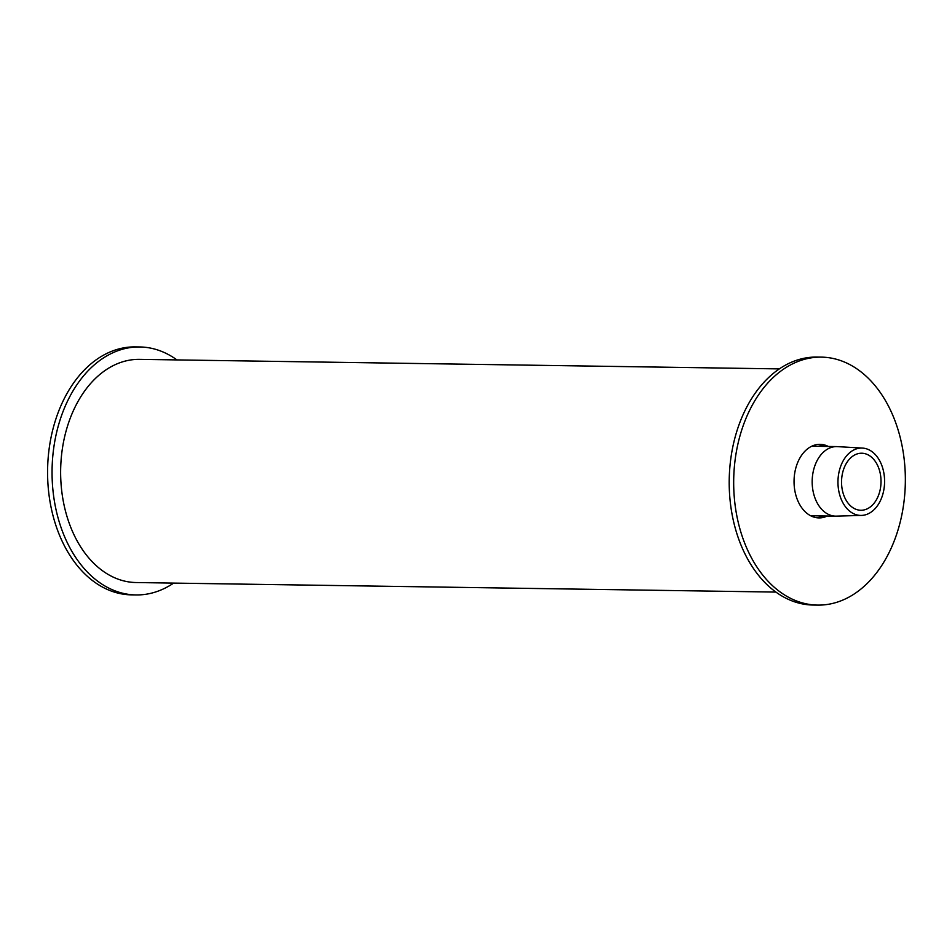 <?xml version="1.0" encoding="UTF-8"?>
<svg xmlns="http://www.w3.org/2000/svg" width="952" height="952" viewBox="0 0 952 952"><rect width="100%" height="100%" fill="white"/><g stroke="black" fill="none" stroke-linecap="round" stroke-linejoin="round"><path stroke-width="1.43" d="M173.633 583.1A123.998 85.823 -89.1 0 1 171.527 584.48A123.998 85.823 -89.1 0 1 136.041 594.94A123.998 85.823 -89.1 0 1 52.074 469.669A123.998 85.823 -89.1 0 1 139.742 346.956A123.998 85.823 -89.1 0 1 176.965 359.915M136.041 594.94L131.566 594.869A123.998 85.823 -89.1 0 1 47.6 469.598A123.998 85.823 -89.1 0 1 135.267 346.897L139.742 346.956M827.312 516.008A36.783 25.466 -89.1 0 1 818.97 517.9A36.783 25.466 -89.1 0 1 794.051 480.736A36.783 25.466 -89.1 0 1 820.065 444.334A36.783 25.466 -89.1 0 1 828.347 446.476M823.873 446.405A36.783 25.466 90.9 0 0 817.827 444.441M816.733 517.721A36.783 25.466 90.9 0 0 822.837 515.948M853.147 594.655A123.998 85.823 -89.1 0 1 817.661 605.103A123.998 85.823 -89.1 0 1 733.694 479.844A123.998 85.823 -89.1 0 1 821.362 357.131A123.998 85.823 -89.1 0 1 903.805 456.27A123.998 85.823 -89.1 0 1 853.147 594.655M817.661 605.103L813.187 605.044A123.998 85.823 -89.1 0 1 729.22 479.772A123.998 85.823 -89.1 0 1 816.887 357.06L821.362 357.131M775.963 592.084L136.231 582.541A111.598 77.243 -89.1 0 1 60.654 469.8A111.598 77.243 -89.1 0 1 139.563 359.356L779.295 368.9M843.115 493.207A28.524 19.742 90.9 0 0 860.846 510.26A28.524 19.742 90.9 0 0 881.016 482.033A28.524 19.742 90.9 0 0 861.703 453.223A28.524 19.742 90.9 0 0 843.115 493.207M862.476 448.083L837.474 446.631A34.772 24.062 90.9 0 0 836.748 446.595A34.772 24.062 90.9 0 0 814.091 495.349A34.772 24.062 90.9 0 0 835.713 516.139A34.772 24.062 90.9 0 0 836.439 516.127L861.477 515.425A33.689 23.312 90.9 0 0 884.587 482.093A33.689 23.312 90.9 0 0 862.476 448.083A33.689 23.312 90.9 0 0 839.819 495.29A33.689 23.312 90.9 0 0 861.477 515.425M810.688 515.758L835.713 516.139M811.723 446.226L836.748 446.595"/></g></svg>
